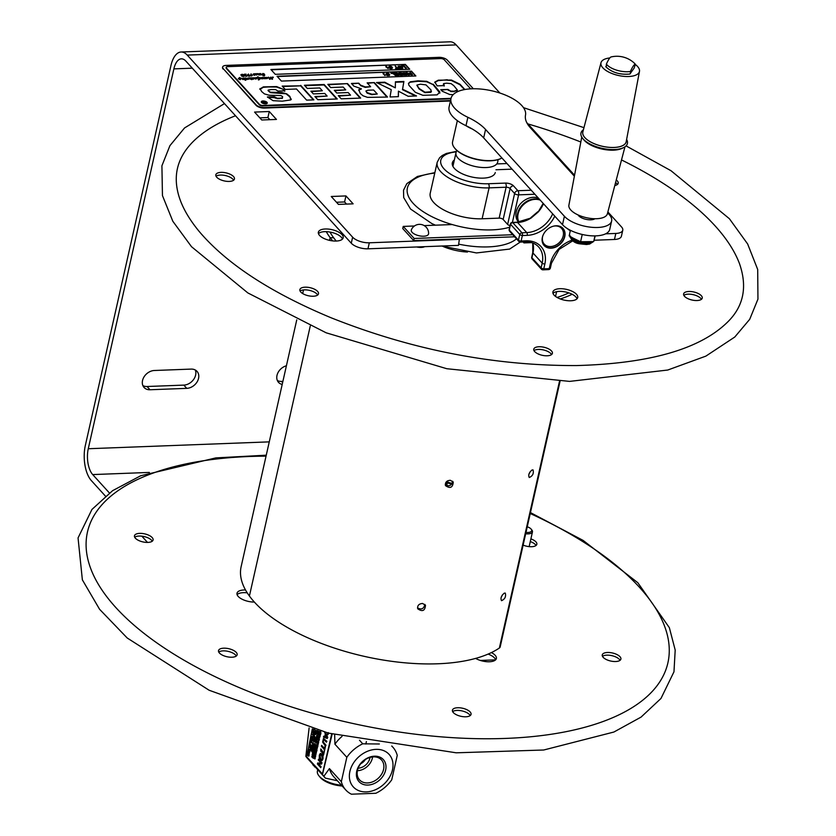 <?xml version="1.0" encoding="UTF-8"?>
<svg xmlns="http://www.w3.org/2000/svg" width="836" height="836" viewBox="0 0 836 836"><rect width="100%" height="100%" fill="white"/><g stroke="black" fill="none" stroke-linecap="round" stroke-linejoin="round"><path stroke-width="1.25" d="M192.29 68.176L173.878 68.876L88.271 448.733A19.082 9.018 -92.2 0 0 92.702 474.576L109.401 492.958M186.762 388.353L150.01 389.754A10.941 8.412 -42.2 0 1 144.074 387.476A10.941 8.412 -42.2 0 1 143.98 376.973A10.941 8.412 -42.2 0 1 154.346 370.494L191.099 369.094A10.941 8.412 -42.2 0 1 197.024 371.372A10.941 8.412 -42.2 0 1 197.129 381.864A10.941 8.412 -42.2 0 1 186.762 388.353L183.815 385.114A10.941 8.412 137.8 0 0 193.388 379.795A10.941 8.412 137.8 0 0 195.279 370.003M282.202 384.455A10.941 8.412 -42.2 0 1 278.534 382.376A10.941 8.412 -42.2 0 1 277.824 373.013A10.941 8.412 -42.2 0 1 286.414 365.76M277.343 380.505A10.941 8.412 137.8 0 0 281.523 381.404L282.892 381.352M142.883 385.605A10.941 8.412 137.8 0 0 147.063 386.504L183.815 385.114M181.109 51.999L450.04 41.8A25.937 12.258 87.8 0 1 456.163 44.893L187.243 55.092A25.937 12.258 87.8 0 0 181.109 51.999A25.937 12.258 87.8 0 0 170.931 65.626L85.335 445.483A25.937 12.258 -92.2 0 0 91.343 480.595L105.399 496.061M607.876 211.926L621.566 226.995A12.728 5.497 -167.3 0 1 622.768 230.213A12.728 5.497 -167.3 0 1 615.829 233.443L614.47 239.472A12.728 5.497 12.7 0 0 621.409 236.233L622.768 230.213M574.551 175.236L526.753 122.61M499.886 93.036L456.163 44.893M187.243 55.092L352.635 237.194L351.277 243.213A12.728 5.497 12.7 0 0 367.965 248.814L458.494 245.387L459.413 238.877M367.965 248.814L369.313 242.795A12.728 5.497 -167.3 0 1 352.635 237.194M369.313 242.795L459.852 239.357M605.609 233.829L615.829 233.443M254.572 112.076L269.276 111.522L276.465 119.433L261.762 119.987L254.572 112.076M331.244 196.491L345.947 195.927L353.126 203.838L338.434 204.402L331.244 196.491M346.532 204.089L344.589 201.957L345.947 195.927M344.589 201.957L336.49 202.26M269.861 119.684L267.917 117.542L259.818 117.855M267.917 117.542L269.276 111.522M173.878 68.876A19.082 9.018 87.8 0 1 181.37 58.844A19.082 9.018 87.8 0 1 185.885 61.122L351.277 243.213M147.502 542.428L141.827 536.169M524.151 241.928L523.932 242.9L531.55 242.618M571.887 241.081L573.256 241.029M594.051 240.245L614.47 239.472M523.932 242.9L523.096 241.97M495.581 659.865L480.366 660.45M491.39 652.582A12.728 5.497 -167.3 0 1 496.365 658.528A12.728 5.497 -167.3 0 1 496.27 658.862A12.728 5.497 -167.3 0 1 488.109 661.767A12.728 5.497 -167.3 0 1 475.642 658.402M254.353 602.056A12.728 5.497 -167.3 0 1 236.996 593.215A12.728 5.497 -167.3 0 1 237.1 592.881A12.728 5.497 -167.3 0 1 245.523 589.986M530.891 538.886A9.541 4.117 -167.3 0 1 536.837 544.288A9.541 4.117 -167.3 0 1 536.754 544.539A9.541 4.117 -167.3 0 1 523.127 545.103M614.899 661.537A9.541 4.117 -167.3 0 1 602.265 654.902A9.541 4.117 -167.3 0 1 612.485 652.989A9.541 4.117 -167.3 0 1 620.887 659.102A9.541 4.117 -167.3 0 1 614.899 661.537M455.819 714.446A9.541 4.117 -167.3 0 1 452.422 710.161A9.541 4.117 -167.3 0 1 462.632 708.249A9.541 4.117 -167.3 0 1 471.044 714.362A9.541 4.117 -167.3 0 1 465.328 716.797A9.541 4.117 -167.3 0 1 455.819 714.446M218.593 650.356A9.541 4.117 -167.3 0 1 229.033 648.757A9.541 4.117 -167.3 0 1 237.142 654.807A9.541 4.117 -167.3 0 1 226.922 656.72A9.541 4.117 -167.3 0 1 218.52 650.607A9.541 4.117 -167.3 0 1 218.593 650.356M140.458 533.358A9.541 4.117 -167.3 0 1 153.082 539.993A9.541 4.117 -167.3 0 1 142.872 541.906A9.541 4.117 -167.3 0 1 134.471 535.792A9.541 4.117 -167.3 0 1 140.458 533.358M495.675 659.782A12.728 5.497 12.7 0 0 488.088 654.086M247.237 592.849A12.728 5.497 12.7 0 0 237.09 594.647M536.001 545.511A9.541 4.117 12.7 0 0 530.285 541.561M620.051 660.325A9.541 4.117 12.7 0 0 611.879 655.664A9.541 4.117 12.7 0 0 602.495 656.365M470.208 715.585A9.541 4.117 12.7 0 0 462.036 710.924A9.541 4.117 12.7 0 0 452.652 711.624M236.306 656.02A9.541 4.117 12.7 0 0 228.134 651.369A9.541 4.117 12.7 0 0 218.75 652.07M152.256 541.205A9.541 4.117 12.7 0 0 139.852 536.043A9.541 4.117 12.7 0 0 134.701 537.255M342.478 239.065A12.728 5.497 12.7 0 0 331.37 232.335A12.728 5.497 12.7 0 0 318.443 233.652M577.028 298.786A12.728 5.497 12.7 0 0 565.909 292.057A12.728 5.497 12.7 0 0 552.993 293.363M233.61 180.21A9.541 4.117 12.7 0 0 225.427 175.56A9.541 4.117 12.7 0 0 216.054 176.26M317.659 295.024A9.541 4.117 12.7 0 0 309.487 290.374A9.541 4.117 12.7 0 0 300.103 291.074M551.561 354.589A9.541 4.117 12.7 0 0 543.39 349.929A9.541 4.117 12.7 0 0 534.005 350.629M701.404 299.33A9.541 4.117 12.7 0 0 698.248 296.508A9.541 4.117 12.7 0 0 683.848 295.369M617.355 184.516A9.541 4.117 12.7 0 0 615.578 182.572M527.944 123.927A290.667 125.463 -167.3 0 1 580.832 142.005M621.514 159.948A290.667 125.463 -167.3 0 1 739.348 263.267C747.677 286.821 743.653 306.519 727.289 322.362C699.847 349.135 649.645 363.535 576.673 365.562C493.668 365.875 411.678 349.897 330.711 317.617C270.206 292.339 226.316 263.559 199.02 231.258C187.086 216.712 179.865 202.918 177.357 189.887C173.669 171.38 179.312 154.89 194.307 140.438A290.667 125.463 -167.3 0 1 235.512 115.755M193.429 141.284A290.667 125.463 -167.3 0 1 194.307 140.438M343.073 238.155A12.728 5.497 -167.3 0 1 329.154 240.277A12.728 5.497 -167.3 0 1 318.349 232.22A12.728 5.497 -167.3 0 1 331.965 229.66A12.728 5.497 -167.3 0 1 343.178 237.811A12.728 5.497 -167.3 0 1 343.073 238.155M577.624 297.867A12.728 5.497 -167.3 0 1 563.704 299.999A12.728 5.497 -167.3 0 1 552.899 291.942A12.728 5.497 -167.3 0 1 566.515 289.381A12.728 5.497 -167.3 0 1 577.718 297.532A12.728 5.497 -167.3 0 1 577.624 297.867M219.22 179.082A9.541 4.117 -167.3 0 1 215.824 174.797A9.541 4.117 -167.3 0 1 226.034 172.874A9.541 4.117 -167.3 0 1 234.446 178.998A9.541 4.117 -167.3 0 1 228.73 181.433A9.541 4.117 -167.3 0 1 219.22 179.082M312.507 296.247A9.541 4.117 -167.3 0 1 299.873 289.611A9.541 4.117 -167.3 0 1 310.093 287.688A9.541 4.117 -167.3 0 1 318.495 293.812A9.541 4.117 -167.3 0 1 312.507 296.247M552.314 353.618A9.541 4.117 -167.3 0 1 541.885 355.216A9.541 4.117 -167.3 0 1 533.776 349.166A9.541 4.117 -167.3 0 1 543.996 347.253A9.541 4.117 -167.3 0 1 552.397 353.367A9.541 4.117 -167.3 0 1 552.314 353.618M698.844 293.833A9.541 4.117 -167.3 0 1 702.24 298.107A9.541 4.117 -167.3 0 1 692.03 300.03A9.541 4.117 -167.3 0 1 683.618 293.906A9.541 4.117 -167.3 0 1 689.334 291.471A9.541 4.117 -167.3 0 1 698.844 293.833M616.268 179.959A9.541 4.117 -167.3 0 1 618.191 183.293A9.541 4.117 -167.3 0 1 614.805 185.519M556.598 291.68L555.532 296.435M560.036 381.31L500.179 646.939A7.608 3.281 -167.3 0 1 499.374 648.015L559.483 381.3L499.374 648.015A139.967 60.411 -167.3 0 1 369.637 657.524A139.967 60.411 -167.3 0 1 249.41 596.016A139.967 60.411 -167.3 0 1 241.134 566.672L296.759 319.854M568.835 292.882A136.163 58.771 -167.3 0 1 557.069 297.449M336.229 241.05A136.163 58.771 -167.3 0 1 333.648 237.737L330.157 237.696A139.967 60.411 12.7 0 0 332.655 240.893M417.509 607.876C421.428 609.987 423.883 608.838 424.855 604.407M528.833 474.472L530.223 471.629M501.077 597.646L502.467 594.804M445.274 484.723C449.193 486.813 451.639 485.653 452.621 481.243M326.27 231.666A139.967 60.411 12.7 0 0 330.157 237.696L333.637 237.737A136.163 58.771 -167.3 0 1 329.969 232.053M560.245 298.943A139.967 60.411 12.7 0 0 572.148 294.272M422.535 603.456L425.503 605.233C424.991 610.823 422.41 612.015 417.739 608.796C417.227 605.598 418.826 603.822 422.535 603.456M532.01 469.999L533.044 469.916C533.922 473.479 532.668 476.008 529.272 477.513C528.091 475.13 529 472.622 532.01 469.999M504.254 593.163L505.289 593.09C506.167 596.643 504.913 599.182 501.516 600.687C500.336 598.304 501.245 595.796 504.254 593.163M450.29 480.282L453.258 482.069C452.757 487.649 450.176 488.841 445.515 485.643C444.982 482.435 446.57 480.648 450.29 480.282M498.089 159.624L497.744 161.86A21.381 9.227 -167.3 0 1 497.692 162.121A21.381 9.227 -167.3 0 1 497.524 162.686A21.381 9.227 -167.3 0 1 473.479 166.103A21.381 9.227 -167.3 0 1 455.986 152.727A21.381 9.227 -167.3 0 1 456.059 152.465A21.381 9.227 -167.3 0 1 456.163 152.162M495.278 172.54A22.018 9.499 -167.3 0 1 471.723 176.971A22.018 9.499 -167.3 0 1 452.328 162.863A22.018 9.499 -167.3 0 1 454.356 159.979M497.295 163.908L506.982 163.542M512.081 169.154L495.978 169.76M509.939 225.584A3.051 1.317 -167.3 0 1 507.64 224.424L503.157 219.481A3.051 1.317 12.7 0 0 499.155 218.133L482.121 218.781A36.899 15.926 -167.3 0 1 445.619 210.902A36.899 15.926 -167.3 0 1 430.237 193.179L437.207 162.278A36.899 15.926 12.7 0 0 452.579 179.991A36.899 15.926 12.7 0 0 489.081 187.87L506.114 187.222A3.051 1.317 -167.3 0 1 510.117 188.57L514.61 193.513A3.051 2.351 -42.2 0 1 517.902 190.723L513.419 185.78A6.103 2.633 12.7 0 0 505.404 183.094L488.37 183.742A33.848 14.609 -167.3 0 1 444.794 169.666A33.848 14.609 -167.3 0 1 456.237 151.87M414.447 225.992L403.234 226.41L402.743 228.552L413.705 240.611L514.642 236.787M452.234 224.55L424.207 225.615M403.234 226.41L414.186 238.469L512.781 234.728M414.186 238.469L413.705 240.611M424.657 246.672A8.851 3.825 -167.3 0 1 416.673 246.975M412.117 232.314A8.851 3.825 -167.3 0 1 411.364 229.775A8.987 8.987 0 0 1 428.596 233.652A8.851 3.825 -167.3 0 1 421.804 236.17A8.851 3.825 -167.3 0 1 412.117 232.314M341.496 785.255A20.618 8.893 -167.3 0 1 318.924 775.808L320 777.146A19.082 8.235 12.7 0 0 342.154 785.986M318.924 775.808A20.618 8.893 -167.3 0 1 317.408 771.105L317.732 769.695M312.831 764.804L315.778 767.542M307.387 758.294A38.937 29.918 -42.2 0 1 305.851 756.402L323.877 776.236A38.937 29.918 137.8 0 0 325.403 778.138L307.387 758.294M309.111 727.937L305.851 756.402M391.729 746.036A31.81 24.443 -42.2 0 1 392.836 747.154A31.81 24.443 -42.2 0 1 397.246 755.389L391.75 779.789A31.81 24.443 -42.2 0 1 375.824 793.27L351.402 794.2A31.81 24.443 -42.2 0 1 345.738 789.926A31.81 24.443 -42.2 0 1 341.328 781.702L346.825 757.301L334.922 744.197L334.672 734.666M342.018 736.412A31.81 24.443 137.8 0 0 334.922 744.197M323.877 776.236L329.426 768.597L341.328 781.702M329.426 768.597A31.81 24.443 137.8 0 0 333.836 776.822L345.738 789.926M337.389 780.73L325.403 778.138M346.825 757.301A31.81 24.443 -42.2 0 1 353.941 749.495A31.81 24.443 -42.2 0 1 362.751 743.81L379.366 743.998M382.846 785.108A24.181 18.57 137.8 0 0 389.628 755.012A24.181 18.57 137.8 0 0 359.522 756.162A24.181 18.57 137.8 0 0 352.74 786.248A24.181 18.57 137.8 0 0 382.846 785.108M356.732 771.179A16.417 12.613 137.8 0 0 375.594 782.862A16.417 12.613 137.8 0 0 381.226 757.844A16.417 12.613 137.8 0 0 356.732 771.179M383.578 769.413A14.818 11.39 -42.2 0 1 372.762 781.785A14.818 11.39 -42.2 0 1 359.166 779.413A14.818 11.39 -42.2 0 1 357.474 770.405A14.818 11.39 -42.2 0 1 367.61 758.325A14.818 11.39 -42.2 0 1 381.08 759.516A14.818 11.39 -42.2 0 1 383.578 769.413M357.411 770.698A13.773 10.586 137.8 0 0 372.365 758.116A13.773 10.586 137.8 0 0 372.574 756.925M358.163 768.2A10.941 8.412 137.8 0 0 369.867 758.21A10.941 8.412 137.8 0 0 370.014 757.437M365.301 759.61A8.903 6.845 -42.2 0 1 360.776 763.717M359.501 740.226L362.751 743.81M319.143 735.544L319.185 736.485L319.54 735.993M318.903 735.596L319.174 736.495L319.133 735.586M319.665 736.129L319.707 736.924L319.979 736.213M319.801 736.286L319.477 736.934L319.801 736.286M318.756 735.565L319.686 737.258L320 736.119L318.903 734.917L318.756 735.565M318.924 740.874L319.248 739.473L318.15 738.261L317.837 739.661L318.213 738.7L318.62 739.149L318.924 740.874L319.248 739.473M318.119 741.427L317.262 742.608L318.046 741.741L318.213 743.653L318.119 741.427M316.896 744.531L317.743 745.461L317.701 743.277L316.896 744.531M317.252 745.263L317.962 745.451L317.105 744.521L317.44 743.079L318.286 744.009L317.481 745.252M317.325 744.949L317.032 743.779L317.628 743.591L317.92 744.761L317.325 744.949M317.513 746.297L316.269 746.59L317.366 747.792L316.562 746.558L317.732 746.193L316.635 744.98L317.513 746.297L316.572 746.266M317.053 748.356L315.809 748.638L316.907 749.85L316.102 748.617L317.262 748.241L316.175 747.039L317.053 748.356M316.489 751.7L316.802 750.3L315.705 749.098L315.391 750.498L315.768 749.537L316.071 751.156L316.311 750.122L316.489 751.7M315.893 751.303L315.036 752.473L315.82 751.606L315.987 753.518L315.893 751.303M315.914 753.508L315.747 754.26L314.712 753.497L315.642 755.451L315.977 753.508M314.67 757.761L314.775 758.597L315.078 757.949M314.493 757.562L314.723 758.628L314.493 757.562M314.294 757.771L313.615 758.388L314.273 758.116L314.785 758.942L315.099 757.855L314.002 756.653L314.294 757.771M317.868 731.187L317.92 732.127L318.276 731.636M317.69 730.998L317.899 732.137L317.69 730.998M317.492 731.207L318.422 732.9L318.725 731.761L317.638 730.559L317.492 731.207M318.213 732.576L318.213 731.573L318.213 732.576M318.004 734.98L318.317 733.58L317.22 732.378L316.907 733.778L317.283 732.817L317.596 734.436L317.826 733.402L318.004 734.98M317.032 735.492L316.384 736.526L317.356 737.864L316.541 736.474L316.729 735.638L317.649 736.537L317.032 735.492M316.436 737.247L315.966 738.376L316.928 738.198L316.907 739.557L316.99 737.875L316.207 738.501L316.656 737.258L316.133 737.801M316.562 741.407L316.875 740.006L315.778 738.794L315.465 740.205L315.841 739.243L316.248 739.682L316.562 741.407M315.276 741.041L316.102 742.953L316.478 741.731L315.276 741.041M315.611 742.587L315.444 740.968L316.29 741.887L315.611 742.587M314.932 744.207L314.984 745.137L315.339 744.657M315.088 744.792L314.754 744.009L315.088 744.792M314.555 744.218L315.485 745.921L315.799 744.782L314.702 743.58L314.555 744.218M315.276 745.597L315.287 744.594L315.276 745.597M315.067 748.001L315.391 746.6L314.294 745.388L313.981 746.788L314.357 745.837L314.764 746.276L315.067 748.001M314.921 747.959L314.754 748.711L313.719 747.938L314.639 749.902L315.026 747.948M313.134 750.529L314.022 752.63L313.27 750.885L314.294 751.439L313.552 749.693L314.639 749.934L313.406 749.307L314.148 751.073L313.134 750.529M313.646 754.302L313.97 752.902L312.873 751.7L312.56 753.1L312.936 752.139L313.103 753.612L313.772 753.058L313.646 754.302M313.26 756.026L313.573 754.626L312.486 753.424L312.162 754.824L312.549 753.863L313.26 756.026M312.977 756.465L311.734 756.758L312.831 757.959L312.027 756.726L313.186 756.361L312.089 755.148L312.977 756.465L312.027 756.413M315.465 730.173L316.321 732.472L315.621 730.549L316.74 730.612L315.465 730.173M315.956 734.092L316.269 732.691L315.172 731.479L314.858 732.879L315.235 731.918L316.175 734.081L316.269 732.691M315.12 737.791L314.273 735.461L313.855 737.342L315.141 737.707M314.42 737.216L314.576 736.526L315.015 737.436L314.42 737.216M314.691 738.867L313.448 739.149L314.608 740.079L313.74 739.128L314.9 738.752L313.803 737.551L314.691 738.867M313.228 740.121L314.054 742.034L314.44 740.811L313.228 740.121M313.563 741.668L313.406 740.048L314.242 740.968L313.563 741.668M312.789 742.692L312.476 743.434L313.573 744.646L312.789 742.692M313.281 745.127L312.037 745.409L313.197 746.339L312.33 745.388L313.49 745.012L312.403 743.81L313.281 745.127M312.371 750.007L312.685 748.596L311.588 747.394L311.274 748.795L311.65 747.833L312.591 749.996L312.685 748.596M312.215 749.955L312.047 750.707L311.013 749.944L311.943 751.898L312.33 749.955M313.448 729.149L314.733 729.504M314.242 730.852L312.998 731.134L314.096 732.346L313.291 731.113L314.367 731.166L313.364 729.535L314.242 730.852M313.918 732.42L313.751 733.172L312.716 732.409L313.625 734.353L312.309 734.196L313.239 736.161L312.957 734.729L313.573 734.677L314.137 732.42L313.573 734.677M311.514 737.739L312.403 739.839L311.661 738.094L312.748 738.345L311.933 736.903L313.019 737.143L311.797 736.506L312.528 738.282L311.514 737.739M311.389 738.94L311.076 739.682L312.173 740.884L311.389 738.94M312.089 741.26L310.992 740.048L310.699 741.344L311.055 740.487L312.089 741.26M309.675 751.742L308.787 751.386L309.456 752.734L309.675 751.742M308.787 751.386L309.456 751.752L309.226 752.745L308.568 751.397L309.163 751.209M308.421 752.139L309.268 753.069L309.236 750.895L308.421 752.139M308.787 752.87L309.498 753.058L308.651 752.128L308.881 750.697M307.794 754.26L308.62 756.172L309.006 754.95L307.794 754.26M308.129 755.807L307.961 754.187L308.808 755.107L308.129 755.807M320.303 731.009L320.731 732.858L320.742 731.124M320.731 731.479L320.543 732.305L320.596 731.333M320.167 734.76L319.185 733.684L318.986 734.551L320.084 735.753L320.387 734.76L320.115 735.628M319.08 735.116L320.219 736.119L319.655 737.258L318.986 735.555M318.924 739.494L318.516 740.32M318.265 743.423L318.495 742.295M317.858 746.6L316.813 745.179M316.353 747.238L317.168 748.669M316.489 750.32L316.071 751.156M315.674 751.439L315.444 752.64L315.632 751.104L316.468 752.024L316.112 753.288M316.112 753.644L315.642 755.451M314.263 756.193L315.109 757.123L315.067 754.95L314.263 756.193M314.629 756.925L315.642 756.559L315.297 754.939L315.663 755.671M314.273 758.2L313.615 758.388M314.179 756.852L315.329 757.844L315.005 758.931L314.399 758.106M317.858 730.549L318.955 731.761L318.391 732.9L317.743 731.051M318.004 733.6L317.596 734.436M316.896 737.101L316.875 735.325L317.701 736.338M316.018 739.432L315.59 740.341M315.569 740.727L316.708 741.72L316.321 742.943L315.433 741.041M314.879 743.779L315.883 745.367L315.705 745.911L314.921 745.461L314.806 744.071M314.535 746.025L314.106 746.935M315.109 748.095L314.639 749.902M314.326 751.073L313.615 749.725M313.605 751.062L314.252 752.63L313.301 750.895M313.887 749.871L314.326 751.324M313.113 752.327L312.685 753.236M312.727 754.062L312.298 754.971M312.267 755.347L313.092 756.758M315.893 730.654L316.541 732.461L315.653 730.559M315.674 730.246L316.687 730.852M315.412 732.117L315.214 733.015L315.287 731.981M315.956 732.712L315.768 733.538L315.82 732.566M313.981 737.749L314.806 739.181M313.521 739.808L314.66 740.8L314.284 742.023L313.385 740.121M312.58 743.998L313.395 745.44M311.828 748.032L311.4 748.941M312.215 750.707L312.434 749.996M313.542 729.734L314.367 731.145M311.985 738.272L312.633 739.829L311.682 738.104M312.267 737.08L312.706 738.533M312.455 740.017L312.173 740.884M311.17 740.247L312.068 741.354M309.937 744.719L310.867 746.412L311.18 745.284L310.083 744.071L309.937 744.719M310.26 744.27L311.41 745.273L311.096 746.402L310.093 744.709M310.051 745.451L310.198 744.573M310.041 747.948L310.574 747.248L310.459 748.502L310.773 747.091L309.675 745.89L309.362 747.29L309.738 746.329L309.916 747.812L310.459 747.112M309.153 749.181L310.449 749.537L308.954 749.108L309.801 751.407L309.142 749.495M309.372 749.589L309.801 751.407M310.093 751.094L309.101 749.484L310.146 749.861M308.975 750.686L309.822 751.616L309.006 752.87M308.087 753.947L309.226 754.939L308.62 756.172M325.789 734.99L325.392 736.735L326.897 737.3M325.173 736.746L325.643 734.677L326.949 737.415L325.392 736.735M324.598 732.137L325.319 734.018L324.744 736.579L323.689 736.182L323.469 737.122L327.273 738.481L327.513 737.373L325.11 732.273M325.371 732.336L327.743 737.373L327.294 738.397M323.438 738.575L322.633 742.159L325.538 746.161L325.737 745.263L323.093 741.992L323.104 740.445L323.657 739.494L326.437 742.19L326.636 741.292L323.438 738.575M323.877 739.484L323.104 740.445M324.19 752.149L325.403 746.747L325.016 746.329L324.504 748.575L321.609 745.388L321.411 746.276L324.305 749.474L324.19 752.149L325.403 746.747M320.752 751.073L323.365 753.947L323.511 755.169L324.096 752.567L323.563 753.058L320.951 750.174L320.805 748.952L320.752 751.073M323.94 752.4L323.511 755.169M321.86 760.645L322.79 756.287L321.703 754.093L320.261 753.497L319.321 755.169L319.279 757.834L320.366 760.028L321.745 760.645M320.481 753.487L321.923 754.082L323.01 756.287L322.968 758.931L322.038 760.614M320.575 759.098L319.697 755.598L321.494 755.023L322.362 758.534L321.693 759.642L320.575 759.098M320.679 754.647L321.494 755.023M331.725 733.945L322.424 773.979L306.634 756.737L312.371 728.846M322.644 773.854L332.153 734.05M320.982 749.15L323.616 752.849M321.787 745.587L324.556 748.377M323.333 740.435L323.313 741.981L325.967 745.252L325.58 745.952M323.657 738.575L326.855 741.292L326.437 742.19M323.887 736.255L324.765 736.495M328.799 732.984L327.931 734.614M318.526 763.937L321.118 766.779L320.752 767.417M317.858 763.017L321.128 763.132M318.673 759.401L322.006 762.808L321.505 764.062M308.839 756.162L308.014 754.239M308.296 752.996L309.153 753.675M309.916 746.527L309.581 747.279L309.79 746.381M309.853 746.088L310.992 747.091L310.553 748.345L310.752 747.185M310.71 743.016L310.877 741.574L311.964 742.776L310.94 742.013L310.71 743.016M311.232 740.686L310.929 741.344L311.107 740.539M311.389 739.296L312.236 739.975M311.713 737.843L312.424 738.094M312.685 738.24L311.995 736.934M312.016 736.506L312.977 737.331M313.793 734.677L313.186 734.719L313.458 736.15L313.019 734.719M313.009 732.106L313.793 732.973M313.531 731.124L314.148 732.137M313.301 730.81L314.231 730.831M312.486 749.996L312.152 750.947M311.264 749.84L312.089 750.509M311.818 747.384L312.904 748.596M312.361 748.617L312.047 749.307L312.236 748.481M312.173 746.496L311.995 747.29L312.047 746.36M312.11 746.057L313.009 747.165M312.57 745.398L313.176 746.412M312.33 745.085L313.26 745.106M312.789 743.047L313.646 743.737M313.981 739.139L314.587 740.153M313.74 738.825L314.67 738.846M314.691 736.328L315.35 737.78M315.026 733.851L314.848 734.645L314.9 733.705M314.963 733.402L315.862 734.51M315.402 731.479L316.499 732.681M312.267 756.737L312.873 757.75M312.706 753.414L313.803 754.615L313.354 755.88L313.552 754.72M313.26 754.647L313.072 755.472L313.124 754.511M313.092 751.689L314.19 752.891L313.74 754.156L313.949 752.996M313.646 752.922L313.458 753.748L313.521 752.776M313.333 750.634L314.043 750.895M313.636 749.296L314.514 749.746M314.012 747.635L314.796 748.502M314.472 745.587L315.611 746.59L315.162 747.844L315.371 746.694M315.067 746.621L314.879 747.447L314.942 746.475M315.956 738.993L317.095 739.996L316.656 741.25L316.854 740.1M316.551 740.027L316.363 740.853L316.426 739.881M316.959 739.337L317.157 738.188L316.196 738.376L316.656 737.258M316.363 737.791L316.426 738.491L317.21 737.864L316.99 739.39M316.948 735.628L317.398 737.655M317.461 733.015L317.137 733.768L317.335 732.869M317.398 732.566L318.547 733.569L318.098 734.834L318.297 733.674M314.493 756.183L315.297 754.939M314.503 755.295L314.817 754.741M315.005 753.184L315.799 754.051M315.329 751.668L315.632 751.104M316.186 753.142L316.05 751.595M315.945 749.735L315.611 750.488L315.82 749.589M315.883 749.296L317.032 750.289L316.583 751.554L316.781 750.394M316.342 748.628L316.948 749.641M316.102 748.314L317.032 748.335M316.802 746.569L317.419 747.583M317.137 743.632L317.44 743.079M317.931 743.267L318.286 744.009M317.889 741.574L317.659 742.786L317.858 741.239L318.694 742.159L318.307 743.497M317.555 741.804L317.858 741.239M318.558 742.295L318.276 741.731M318.391 738.899L318.182 739.797L318.255 738.763M318.328 738.46L319.467 739.463M318.735 737.373L318.558 738.167L318.6 737.227M318.673 736.934L319.571 738.031M319.456 734.081L320.146 734.844M320.7 732.994L320 733.088L319.613 731.772L319.854 733.13L319.216 733.527L319.927 733.444L320.313 734.74L320.073 733.402L320.93 732.984L320.533 734.729L320.094 733.444M320.063 733.078L319.833 731.761L320.219 733.057M320.178 730.977L319.989 731.793L320.021 730.936M321.714 755.012L319.697 755.598M319.916 755.587L320.794 759.088L321.912 759.631M328.203 732.576L327.304 734.186L327.837 734.76L328.579 732.994M321.149 763.153L317.638 763.007L317.419 764.01L320.7 767.626L320.888 766.79L318.286 763.926L321.494 764.083L321.787 762.819L318.495 759.203L318.307 760.028L321.149 763.153M310.146 745.649L310.146 744.51L310.146 745.649M310.668 746.088L310.668 745.085L310.668 746.088M310.02 745.315L310.093 744.751M318.391 731.772L318.432 732.566L318.704 731.855M314.691 756.611L314.409 755.451L315.297 755.807L315.067 756.799L315.517 755.796L314.409 755.451M314.629 755.441L314.921 756.611M319.812 730.883L319.77 731.803L319.969 730.915M318.15 744.134L317.262 743.768L317.92 745.127L318.15 744.134M315.621 741.156L315.83 742.577L316.468 742.107M315.465 744.792L315.506 745.587L315.778 744.876M315.193 737.415L314.796 736.547M313.584 740.236L313.793 741.657L314.42 740.905M310.846 745.284L310.887 746.078L311.159 745.378M308.139 754.375L308.348 755.796L308.986 755.044M308.296 752.63L307.993 753.382L309.09 754.584L308.296 752.63M313.03 747.07L311.933 745.858L311.64 747.165L311.995 746.308L313.03 747.07M315.883 734.416L314.785 733.214L314.618 734.656L314.848 733.653L315.883 734.416M319.592 737.937L318.495 736.735L318.328 738.178L318.558 737.174L319.592 737.937M581.762 137.073L568.898 205.165A19.719 8.517 12.7 0 0 577.268 214.559A19.719 8.517 12.7 0 0 596.653 218.719A19.719 8.517 12.7 0 0 607.375 213.828L624.962 146.802M583.423 129.726A23.795 10.272 12.7 0 0 582.723 138.462L583.8 139.8A22.269 9.614 12.7 0 0 613.467 150.166A22.269 9.614 12.7 0 0 621.953 148.4L623.489 147.659A23.795 10.272 12.7 0 0 626.613 139.466M582.723 138.462A23.795 10.272 12.7 0 0 614.429 149.539A23.795 10.272 12.7 0 0 623.489 147.659M583.016 131.283A22.269 9.614 12.7 0 0 591.334 142.36A22.269 9.614 12.7 0 0 614.073 147.47A22.269 9.614 12.7 0 0 626.321 141.044M609.81 57.956A19.719 8.517 12.7 0 0 601 62.7L582.849 131.9A22.217 9.593 12.7 0 0 591.94 142.642A22.217 9.593 12.7 0 0 614.052 147.449A22.217 9.593 12.7 0 0 626.195 141.671L639.477 71.373A19.719 8.517 12.7 0 0 635.464 64.602M601 62.7A19.719 8.517 12.7 0 0 609.078 72.241A19.719 8.517 12.7 0 0 628.703 76.504A19.719 8.517 12.7 0 0 639.477 71.373M594.929 218.739A9.29 4.013 -167.3 0 1 584.374 218.917A9.29 4.013 -167.3 0 1 578.042 214.925M630.313 73.61L630.428 71.457A22.039 3.417 -73 0 1 635.381 64.32L634.169 62.993A15.863 6.845 -167.3 0 1 635.381 64.32L634.158 68.071L629.884 74.049C619.863 74.937 611.827 72.481 605.755 66.671M630.428 71.457A15.863 6.845 -167.3 0 1 606.382 64.111L606.278 66.253M634.169 62.993A25.446 25.446 0 0 0 611.043 56.963A22.039 3.417 107 0 0 606.382 64.111M570.403 230.297L569.149 235.846L572.535 237.821M582.232 234.467L580.602 241.75L572.639 237.894M594.96 235.898L593.685 241.583L595.222 235.898M593.685 241.583L580.602 241.75M501.924 157.973A27.107 11.694 -167.3 0 1 501.004 158.453A27.107 11.694 -167.3 0 1 490.68 160.606A27.107 11.694 -167.3 0 1 454.575 147.993A27.107 11.694 -167.3 0 1 452.579 141.806L457.344 120.645M454.753 148.212A26.595 11.474 12.7 0 0 454.93 148.432A26.595 11.474 12.7 0 0 490.366 160.805A26.595 11.474 12.7 0 0 500.492 158.704A26.595 11.474 12.7 0 0 500.743 158.579M607.636 212.835L609.214 214.57A25.446 10.983 -167.3 0 1 611.628 221.007A25.446 10.983 -167.3 0 1 591.24 227.256A25.446 10.983 -167.3 0 1 564.394 216.263L485.57 129.476A50.902 21.966 12.7 0 0 467.878 117.301A38.174 16.48 -167.3 0 1 450.991 98.502A38.174 16.48 -167.3 0 1 491.662 90.769A38.174 16.48 -167.3 0 1 525.51 115.117A50.902 21.966 12.7 0 0 530.39 127.783L574.374 176.208M450.991 98.502L449.099 106.893A38.174 16.48 12.7 0 0 465.986 125.693A50.902 21.966 -167.3 0 1 483.668 137.877L562.503 224.665A25.446 10.983 12.7 0 0 589.349 235.647A25.446 10.983 12.7 0 0 609.737 229.409L611.628 221.007M465.861 125.64A27.107 11.694 12.7 0 0 472.34 129.047M467.491 252.044A33.461 14.442 -167.3 0 1 443.331 246.599M538.374 198.101A15.905 12.216 137.8 0 0 519.344 205.207A15.905 12.216 137.8 0 0 518.466 221.989L518.581 222.115M518.79 222.083A15.905 12.216 -42.2 0 1 520.765 206.774A15.905 12.216 -42.2 0 1 539.795 199.668M402.168 74.864L400.757 73.307L399.211 73.537L399.284 74.331M397.685 68.124L399.441 68.353L395.846 68.489L397.09 68.144L395.156 66.023L397.685 68.124M401.343 68.364L402.116 68.071L401.813 67.329L399.566 66.399L399.096 67.434M399.639 66.086L399.169 67.12L400.193 67.831L402.179 67.758L399.639 66.086L399.169 67.12M402.503 66.995L402.743 68.259L402.44 67.308L402.743 68.259L399.859 68.364L398.479 67.455L398.239 66.19L401.134 66.086L402.503 66.995L402.816 67.946L399.932 68.05L398.239 66.19M407.038 72.471L408.919 74.55L409.17 73.077L411.615 74.446L410.288 72.356L412.472 74.759L409.326 73.495L409.462 74.874L408.626 74.906L407.038 72.471M406.484 74.812L403.934 73.14L403.474 74.164M403.537 73.85L406.557 74.498L404.007 72.826L403.537 73.85L404.007 72.826M406.808 74.038L407.122 74.989L404.227 75.104L402.847 74.195L402.618 72.931L405.502 72.816L406.881 73.725L407.195 74.676L404.3 74.791L402.618 72.931M387.183 74.791L385.908 73.986L386.901 73.234L388.029 73.902L388.113 73.192L389.388 74.08L388.51 74.111L388.782 74.728L389.785 74.916L388.876 74.947L389.189 75.648L387.674 75L387.59 75.71L386.305 74.822L387.183 74.791M387.287 74.153L388.406 74.749L387.287 74.153M387.705 75.083L388.291 74.968M388.197 74.749L387.423 74.456M383.776 73.359L383.066 73.38L383.776 73.359M390.443 68.082L391.081 67.967M390.924 67.747L390.161 67.455M390.015 67.141L391.133 67.737L390.015 67.141M389.921 67.779L388.635 66.974L389.545 66.943L389.242 66.243L390.757 66.89L390.84 66.19L392.115 67.068L391.238 67.099L391.52 67.726L392.512 67.915L391.53 68.656L390.402 67.988L390.318 68.698L389.033 67.82L389.921 67.779M384.706 75.198L385.427 75.167L384.633 75.512L384.288 74.728M393.537 72.983L395.721 75.397L393.192 73.296L390.935 73.087L393.537 72.983M395.647 75.71L393.129 73.61L391.196 73.39M410.894 74.038L410.006 72.669M408.814 74.435L408.814 73.098M409.462 74.874L408.564 75.219L406.442 72.492M412.472 74.759L411.594 75.104L409.358 73.871M400.141 72.732L401.175 72.701L403.36 75.104L400.559 75.021L398.73 74.038L398.73 72.993L400.141 72.732M399.775 73.066L400.852 73.025M403.36 75.104L400.486 75.334L398.657 74.352L398.73 72.993M398.657 74.352L398.657 73.307L398.657 74.352M398.323 75L395.668 74.425L397.466 74.059L396.651 73.16L394.184 72.962L396.985 72.857L399.18 75.271L396.118 75.083L398.323 75M397.978 75.021L397.727 74.341M399.18 75.271L396.306 75.689M397.121 74.07L394.373 73.558M397.654 74.655L395.668 74.425M387.82 73.913L387.716 73.202M387.329 74.237L387.977 74.122M386.974 74.791L386.086 74.289M387.768 75.7L386.483 75.125M388.98 75.658L388.489 74.968M389.785 74.916L389.012 75.261M384.194 73.819L383.41 74.153L383.066 73.38M264.907 102.4L265.994 103.194L264.793 103.236L262.305 101.835L264.866 102.577M262.044 102.504A2.55 1.097 12.7 0 0 264.73 103.601A2.55 1.097 12.7 0 0 266.768 102.974A2.55 1.097 12.7 0 0 264.531 101.344A2.55 1.097 12.7 0 0 261.804 101.856A2.55 1.097 12.7 0 0 262.044 102.504M264.51 101.971L265.743 103.204M263.33 102.326L264.239 102.64M263.434 103.1L263.831 102.682L263.079 102.431M265.493 103.047L263.852 102.859L265.451 103.215M261.793 101.971A2.55 1.097 12.7 0 0 261.752 102.076A2.55 1.097 12.7 0 0 261.992 102.723A2.55 1.097 12.7 0 0 263.215 103.476M264.793 103.831A2.55 1.097 12.7 0 0 266.715 103.204A2.55 1.097 12.7 0 0 266.726 103.089M239.598 77.832L239.462 78.406L240.047 77.748M239.462 78.406L239.995 77.978M253.517 78.385L253.433 79.075L252.597 78.835L253.517 78.385L251.97 78.333L252.514 79.065L251.751 79.671L250.831 78.124L250.643 79.096L249.264 78.135L248.48 79.263L247.832 78.229L247.414 79.524M247.466 79.305L246.317 79.347L245.711 78.323L245.575 79.284L244.321 78.396L244.185 79.357L242.649 79.483L241.635 78.427L239.545 79.598L238.981 78.49L238.354 78.678L239.535 77.497L240.256 77.748L239.671 78.845L241.792 78.396L242.827 79.41L243.464 78.103L245.909 78.009L246.599 79.065L247.926 78.156L256.809 78.176L258.073 77.016L258.972 78.229L262.786 77.591L263.821 78.605L264.207 78.082M238.302 78.897L239.483 77.717L240.256 77.748L239.671 78.845M239.723 78.615L241.792 78.396M241.844 78.166L243.203 78.897M243.088 78.385L245.868 78.229M245.909 78.009L246.651 78.845L247.978 77.936L249.4 78.103M249.441 77.873L255.92 77.852M255.973 77.633L257.927 77.602L257.488 76.881L258.125 76.797L259.024 78.009L259.829 77.487L260.55 78.041M260.602 77.821L262.838 77.372L263.706 78.563M240.099 78.563L240.036 79.462M240.423 79.556L240.59 78.772M240.047 78.783L240.016 79.524L240.047 78.783M240.392 79.671L240.538 79.002L240.392 79.671M249.264 78.135L249.044 79.169M253.412 79.169L252.963 78.615M264.082 77.591L267.719 77.769L268.565 77.152L270.227 79.096L270.864 77.069L272.285 79.012L272.526 77.006L273.299 77.236L272.421 77.215L271.993 79.274L270.55 77.497L270.592 78.887L269.704 79.336L268.346 77.455L267.206 78.563L265.984 78.605L265.325 77.57L265.179 78.563L263.643 78.688L262.619 77.633L261.825 78.751L261.125 77.685L260.341 78.814L259.693 77.779L258.763 79.765L258.125 77.957L255.241 79.012L254.426 77.988L253.35 79.305M254.05 78.25L253.402 79.075L254.05 78.25M259.035 78.344L258.711 79.984M259.421 79.587L258.763 79.765M261.125 77.685L260.905 78.72M264.949 77.842L265.127 78.783M270.3 77.518L270.937 77.32L272.233 79.232L272.139 78.239M267.719 77.769L269.694 77.947L270.195 79.159M240.214 77.967L239.524 78.542L240.214 77.967M238.877 78.574L239.483 77.717M243.966 78.636L244.143 79.587M245.314 78.574L245.533 79.514M250.779 78.344L250.591 79.326M252.347 79.054L251.918 78.563L252.535 78.25M258.23 79.733L258.355 78.699M262.577 77.863L262.452 78.877M271.104 78.574L270.519 78.229M272.421 77.215L272.484 79.242M272.034 78.323L272.473 77.236L273.247 77.455M266.705 77.738L266.59 78.49M267.008 78.657L267.133 77.915L267.008 78.657M258.512 79.012L258.408 79.692M255.795 78.156L255.691 78.908L255.795 78.156M256.109 79.075L256.224 78.323L256.109 79.075M263.758 78.344L263.915 77.403L267.771 77.539M254.656 75.23L255.262 74.299L254.656 75.125L253.851 74.885L254.614 74.341L253.026 74.216L253.945 73.808L257.948 73.652L258.982 74.665L259.024 73.693L260.539 73.558L261.678 74.78L260.414 73.882L260.289 74.843L258.752 74.979L257.728 73.923L256.683 75.052L255.868 73.996L254.604 75.355M253.945 73.808L255.053 74.362L257.896 73.882L258.93 74.895L259.317 74.362M252.974 74.446L253.893 74.028M259.181 73.871L261.229 74.101L261.626 75M253.799 75.115L254.562 74.561M255.973 74.885L256.756 74.592M260.059 74.132L260.236 75.073M248.428 75.324L250.236 75.846M248.522 74.331L248.564 76.045L249.232 76.337L249.264 75.564M247.623 75.794L248.407 74.017L248.616 75.825L249.285 76.107L248.909 75.104M248.961 74.885L250.277 75.742M250.079 75.564L249.327 76.222L247.383 74.78M247.665 75.574L248.407 74.017M262.128 74.414L262.953 73.683L264.28 74.31M264.322 73.955L262.608 73.976L264.782 74.989L264.155 75.658L262.964 75.428L264.448 75.219L262.18 74.185L263.006 73.463L264.333 74.091M263.016 73.578L262.556 74.195L262.964 73.808L262.556 74.195L264.73 75.219L264.103 75.888M264.73 75.219L264.155 75.658M262.18 74.185L262.974 73.589M264.124 75.762L262.912 75.648M244.676 76.086L245.878 74.456L243.987 74.697L244.457 74.164L246.003 74.362L245.7 75.156M246.129 75.825L247.069 76.003M246.338 76.379L245.533 75.324L245.502 76.066L246.965 75.836M243.934 74.927L244.405 74.394M246.202 76.337L247.017 75.606L246.202 76.337L244.614 75.543M244.729 75.867L245.878 74.456M245.585 75.104L246.003 74.362M243.987 74.697L245.983 74.111L245.753 74.937M245.188 80.214L245.857 80.204M242.858 75.7L242.44 76.243L243.266 76.536L243.976 76.086L243.161 76.672M241.792 75.188L242.576 75.533L241.991 74.592L241.792 75.188L242.973 75.344L242.44 76.243M240.977 75.198L241.949 74.477L243.401 74.874M241.719 76.254L242.283 75.459L240.904 74.665M242.492 76.024L243.976 76.086M243.213 76.452L244.028 75.857L243.213 76.452L241.771 76.024L242.283 75.459L241.771 76.024M242.043 74.373L241.844 74.968L242.043 74.373L243.412 74.801M241.029 74.968L242.001 74.258L243.443 74.655M411.49 71.164L415.868 75.982L281.408 81.082L277.029 76.264L411.49 71.164L277.301 76.557M313.375 99.871L300.626 85.836L282.578 86.516M300.72 85.387L313.866 99.86L306.624 100.132L296.508 88.992L285.212 89.421L282.192 86.087L300.626 85.836M398.302 96.652L398.427 91.155L398.396 96.652L390.036 96.966L391.248 89.661L376.482 82.513L384.759 82.2L395.334 87.853L384.664 82.649L377.339 82.921M415.565 96.004L402.482 89.682L403.798 81.918L395.418 82.242M395.334 87.853L395.428 81.792L403.892 81.468L402.586 89.233L416.527 95.962L408.135 96.276L398.427 91.155M439.882 93.162L433.079 84.614L426.632 81.761L417.895 81.28L410.152 82.242L408.438 83.631M416.882 85.335L419.097 88.982L424.918 92.66L430.77 92.326L431.428 91.5M433.184 84.164L439.861 91.981L437.134 94.865L422.891 95.314L415.356 92.326L408.94 85.335L408.47 83.401L410.257 81.792L418 80.831L426.736 81.311L433.079 84.614M430.77 92.326L431.062 90.006L425.994 84.896L420.424 84.185L416.892 85.094L419.202 88.532L425.012 92.211L431.407 91.741M327.137 96.067L324.776 93.454L313.333 93.893L310.898 91.218L322.341 90.779L319.77 87.947L307.293 88.428L304.409 85.251L324.128 84.499L337.263 98.972L317.784 99.703L314.9 96.527L327.137 96.067L315.287 96.966M336.772 98.993L324.023 84.948L304.795 85.68M322.341 90.779L311.285 91.647M450.52 100.56L264.427 107.614A6.364 2.748 -167.3 0 1 256.088 104.813L223.233 68.636A6.364 2.748 -167.3 0 1 222.627 67.026A6.364 2.748 -167.3 0 1 226.096 65.417L438.994 57.339A6.364 2.748 -167.3 0 1 447.333 60.14L473.333 88.762M256.088 104.813L255.994 105.263A6.364 2.748 12.7 0 0 264.333 108.063L264.427 107.614M450.426 101.01L264.333 108.063M226.201 67.601A2.801 1.212 12.7 0 0 226.107 67.81A2.801 1.212 12.7 0 0 226.368 68.521L259.233 104.699A2.801 1.212 12.7 0 0 262.901 105.932L450.917 98.794M255.994 105.263L223.233 68.636M222.595 67.256A6.364 2.748 12.7 0 0 222.533 67.476A6.364 2.748 12.7 0 0 223.128 69.085M470.678 88.856L444.303 59.816A2.801 1.212 12.7 0 0 440.635 58.583L227.726 66.65A2.801 1.212 12.7 0 0 226.201 67.361A2.801 1.212 12.7 0 0 226.472 68.071L259.327 104.249A2.801 1.212 12.7 0 0 262.995 105.482L451.022 98.355M261.595 102.514A3.051 1.317 -167.3 0 1 261.302 101.741A3.051 1.317 -167.3 0 1 264.573 101.135A3.051 1.317 -167.3 0 1 267.269 103.089A3.051 1.317 -167.3 0 1 264.813 103.831A3.051 1.317 -167.3 0 1 261.595 102.514M238.897 78.521L239.504 77.643M272.076 78.093L272.473 77.215M252.096 75.418L251.187 76.066L251.187 73.944L251.814 75.815L252.347 75.48M250.695 74.906L251.009 73.913L252.044 75.648M253.851 74.885L254.583 74.477M245.888 79.671L245.241 79.984L245.888 79.671M259.965 88.982L263.35 86.881L276.653 86.578L283.383 89.368L284.825 90.831L278.001 91.093L275.556 89.577L271.366 89.536L268.199 90.1L268.617 91.155L270.603 92.232L281.627 92.493L286.738 93.841L289.893 96.412L290.761 99.923L282.328 101.166L273.09 100.686L267.374 96.945L274.229 96.683L277.124 98.209L279.517 98.209L282.411 97.948L282.61 96.621L280.875 95.586L269.014 95.21L264.448 93.904L261.699 91.605L259.975 88.553M279.517 98.209L282.317 98.387L282.61 96.621M268.199 90.1L268.042 90.664M291.294 99.202L290.761 99.923M367.129 82.868L374.371 82.597L387.517 97.06L367.526 97.363L363.064 95.806L360.295 93.475L358.769 89.734L361.277 88.762L353.827 86.108L351.423 83.464L358.769 83.182L360.525 85.105L365.29 86.923L370.63 86.714L367.129 82.868M453.185 94.635L449.663 94.489L442.328 91.291L440.76 89.692L447.918 89.421L450.771 91.114L454.209 91.197L457.365 90.037L453.854 85.721L451.064 83.61L446.685 83.182L443.686 83.59L444.271 85.606L437.155 85.868L434.814 82.064L438.294 80.183L451.409 80.047L460.019 84.258L464.868 89.515M454.209 91.197L457.282 90.737L457.365 90.037M443.686 83.59L443.31 84.248M338.308 95.649L350.545 95.179L348.173 92.566L336.73 93.005L334.295 90.33L345.738 89.891L343.168 87.059L330.69 87.54L327.806 84.363L347.525 83.61L360.671 98.084L341.192 98.826L338.308 95.649M405.355 64.403L409.734 69.231L275.274 74.331L270.895 69.503L405.355 64.403L271.167 69.806M275.316 97.666L267.729 97.373M277.124 98.209L275.211 98.105M279.412 98.658L277.019 98.648M283.383 89.368L276.559 87.028L268.398 86.944L263.256 87.32L259.86 89.431M268.617 91.155L270.498 92.671L286.738 93.841M291.221 99.421L289.789 96.861L286.633 94.29M284.731 91.281L283.279 89.818M367.903 90.215L365.938 90.978L367.161 92.618L371.895 94.217L377.255 94.008L373.608 89.995L367.903 90.215M365.907 91.093L367.067 93.068L371.79 94.667L377.255 94.008M361.424 88.929L358.665 90.183M358.769 83.182L351.82 83.893M360.525 85.105L358.675 83.631M370.63 86.714L365.186 87.372L360.42 85.554M374.371 82.597L367.526 83.297M387.026 97.081L374.277 83.036M447.344 79.754L438.2 80.632L434.71 82.513M464.471 89.588L459.915 84.708L451.315 80.486L447.239 80.204M447.918 89.421L441.168 90.121M450.771 91.114L448.096 90.152M454.115 91.647L450.667 91.563M444.167 86.056L443.582 84.039M345.738 89.891L334.693 90.758M347.525 83.61L328.203 84.791M360.18 98.105L347.421 84.06M350.545 95.179L338.695 96.077M415.523 75.992L411.416 71.478M388.416 75.282L387.8 75.303M388.541 74.195L389.315 74.394L388.646 74.414M386.514 66.347L385.793 66.378L386.514 66.347M386.211 66.838L386.932 66.817M386.138 67.152L385.793 66.378M387.737 67.695L387.016 67.726L387.737 67.695M388.082 68.479L387.016 67.726M399.441 68.353L395.773 68.803L395.585 68.207M396.745 68.165L395.428 66.326M398.166 66.504L398.479 67.455L398.176 66.483M406.411 68.092L403.892 65.992L401.625 65.783L404.227 65.678L405.815 68.113M405.753 68.427L403.819 66.305L401.886 66.075M390.548 66.901L390.454 66.201M390.057 67.235L390.642 67.12M389.712 67.789L388.562 67.288L389.492 67.173M389.21 68.124L389.869 68.009M390.705 68.688L389.033 67.82M391.917 68.636L391.457 68.97L391.217 67.956M392.512 67.915L391.739 68.249M409.389 69.242L405.282 64.717M391.269 67.183L392.053 67.382L391.373 67.413M391.154 68.27L390.537 68.301M250.643 75.136L250.967 74.143M267.039 78.553L267.186 77.685M258.7 79.765L258.554 78.793M255.847 77.926L255.701 78.845M256.129 78.971L256.276 78.103M267.227 103.194A3.051 1.317 12.7 0 0 265.305 101.574M263.727 101.219A3.051 1.317 12.7 0 0 261.292 101.856M399.284 73.223L400.747 74.77L402.513 74.853L400.831 72.993L399.284 73.223M553.61 226.138A11.704 8.997 -42.2 0 1 563.37 235.052A11.704 8.997 -42.2 0 1 550.621 246.557A11.704 8.997 -42.2 0 1 542.773 235.982M544.048 245.408A12.728 9.781 137.8 0 0 550.861 247.937A12.728 9.781 137.8 0 0 562.837 240.465A12.728 9.781 137.8 0 0 562.879 228.301M551.081 248.177A12.728 9.781 -42.2 0 1 544.152 245.533A12.728 9.781 -42.2 0 1 546.995 229.743A12.728 9.781 -42.2 0 1 562.994 228.427A12.728 9.781 -42.2 0 1 563.119 240.611A12.728 9.781 -42.2 0 1 551.081 248.177M509.145 229.649L510.43 223.849A2.038 0.794 -162.9 0 0 510.618 224.372L519.825 234.498A38.174 29.333 137.8 0 0 518.539 240.277L509.333 230.151A2.038 0.961 7.8 0 1 509.145 229.649A2.038 2.038 0 0 0 509.657 231.29A2.038 1.567 -42.2 0 1 509.333 230.151A38.174 29.333 -42.2 0 1 510.618 224.372A2.038 1.567 -42.2 0 1 512.771 222.658L517.547 222.47A25.446 19.552 137.8 0 0 531.236 217.935L538.091 212.104L543.191 203.399M531.236 217.935L517.056 222.219A2.038 0.961 -92.3 0 1 517.547 222.47L526.743 232.596L521.977 232.795A2.038 1.567 137.8 0 0 519.825 234.498A2.038 0.794 -162.9 0 0 522.448 235.543L527.223 235.355A27.483 21.119 137.8 0 0 554.759 216.137M518.947 222.062A15.905 12.216 -42.2 0 1 521.016 207.516A15.905 12.216 -42.2 0 1 535.218 199.344A15.905 12.216 -42.2 0 1 540.234 200.149M484.629 660.283L485.841 661.61M527.265 526.774A6.918 2.989 -167.3 0 1 531.173 529.157A6.918 2.989 -167.3 0 1 525.99 532.417M525.687 533.755A7.942 3.428 12.7 0 0 532.469 531.853A7.942 3.428 12.7 0 0 531.884 530.045L531.173 529.157M88.271 448.733L269.255 441.868M282.61 382.606L281.523 381.404M150.01 389.754L147.063 386.504M149.383 472.424L92.702 474.576M266.047 456.142A297.501 128.41 12.7 0 0 196.732 667.316A297.501 128.41 12.7 0 0 665.498 670.733A297.501 128.41 12.7 0 0 530.243 513.513M451.722 484.18A297.501 128.41 12.7 0 0 447.323 482.884M249.41 596.016L310.25 326.04M317.168 295.348L317.356 294.523M329.551 240.371L330.157 237.696M446.309 485.538L447.333 481.013M458.776 244.164A60.317 26.031 12.7 0 0 516.512 238.835M531.215 190.221L517.902 190.723A3.051 1.442 87.8 0 1 518.613 194.861L534.873 194.245M505.404 183.094A3.051 1.442 87.8 0 1 506.114 187.222L499.155 218.133M513.419 185.78A3.051 2.351 137.8 0 0 510.117 188.57L503.157 219.481M488.37 183.742A3.051 1.442 87.8 0 1 489.081 187.87L482.121 218.781M507.64 224.424L514.61 193.513A3.051 1.317 12.7 0 0 518.613 194.861L512.405 222.418M434.762 173.094A60.317 26.031 12.7 0 0 420.717 209.972A60.317 26.031 12.7 0 0 509.552 227.235M314.514 766.863L314.639 766.288M570.497 236.546A12.216 5.277 12.7 0 0 580.56 242.126A12.216 5.277 12.7 0 0 592.306 241.604M593.173 241.594A12.216 5.277 -167.3 0 1 580.351 243.015A12.216 5.277 -167.3 0 1 569.797 236.18M564.394 216.263L562.503 224.665M465.986 125.693L467.878 117.301M485.57 129.476L483.668 137.877M524.726 241.646A2.038 0.961 -92.3 0 0 525.217 241.886C530.891 241.75 535.353 243.422 538.593 246.923A25.446 19.552 -42.2 0 1 542.177 263.121L541.122 267.875L531.915 257.749A2.038 0.878 12.5 0 1 531.727 257.237A2.038 2.038 0 0 0 532.208 259.045A2.038 1.567 -42.2 0 1 531.915 257.749L532.981 252.984A25.446 19.552 137.8 0 0 532.825 243.046M531.727 257.237L532.783 252.472A2.038 0.878 12.5 0 0 532.981 252.984L542.177 263.121A2.038 0.878 -167.5 0 0 544.853 264.009A27.483 21.119 137.8 0 0 526.001 240.82L521.236 241.008A36.136 27.766 -42.2 0 1 522.448 235.543A2.038 0.961 87.7 0 0 521.977 232.795L512.771 222.658A2.038 0.961 87.7 0 0 512.29 222.418L517.056 222.219M572.054 240.141A27.483 21.119 137.8 0 0 550.328 263.789L549.262 268.544A36.136 27.766 -42.2 0 1 543.787 268.774A2.038 0.878 12.5 0 1 541.122 267.875A2.038 1.567 137.8 0 0 542.365 269.6A2.038 1.035 92.6 0 0 542.815 269.84A2.038 1.035 92.6 0 0 543.787 268.774L544.853 264.009M520.441 242.085A2.038 0.961 87.7 0 0 521.236 241.008A2.038 0.961 7.8 0 1 518.539 240.277A2.038 1.567 137.8 0 0 518.853 241.416A2.038 2.038 0 0 0 520.441 242.085L525.217 241.886A2.038 0.961 -92.3 0 0 526.001 240.82M567.247 228.521A27.483 21.119 137.8 0 0 570.309 230.726M538.091 212.104A25.446 19.552 137.8 0 0 543.473 203.712M552.669 213.838A25.446 19.552 -42.2 0 1 526.743 232.596A2.038 0.961 87.7 0 1 527.223 235.355M548.144 269.359A2.038 0.878 -97.1 0 0 548.646 269.6A2.038 0.878 -97.1 0 0 549.262 268.544A2.038 0.878 12.5 0 0 550.381 268.022L551.436 263.256L559.085 249.41L572.869 240.768M550.328 263.789A2.038 0.878 12.5 0 0 551.436 263.256M266.256 455.192L215.813 457.898L140.678 475.768L112.588 490.69L91.95 509.437L78.051 537.924L82.367 579.85L99.578 609.277L127.218 638.004L209.146 690.254L328.339 733.099L456.195 752.808L543.713 750.007L613.896 732.033L641.066 717.1L660.973 698.468L673.973 671.799L675.195 650.042L669.354 627.669L637.816 582.713L583.141 540.432L530.452 512.593M452.192 483.501L447.49 482.111M523.482 107.656L583.967 127.657M626.059 145.882L670.995 170.711L729.4 218.729L747.656 243.997L757.698 269.485L757.949 299.131L749.704 319.321L734.781 337.023L705.866 356.126L667.745 370.034L569.588 381.394L446.8 368.718L326.176 332.812L247.853 292.934L191.517 246.704L172.833 221.279L162.456 195.603L161.912 165.8L169.917 145.663L184.537 127.96L224.466 103.601M302.684 293.551L303.499 289.935M447.803 480.763L446.685 485.706M456.696 150.292L456.059 152.465M452.924 166.333L455.986 152.727M520.243 242.085L509.636 249.076L476.468 252.942L441.586 246.024M456.362 151.421L446.382 153.448L442.254 155.506L439.579 157.785L437.207 162.278M434.877 172.613L417.425 176.459L406.829 183.648L403.516 190.221L403.694 197.568L410.549 209.021L431.752 223.515L435.441 225.187M361.476 763.331L361.612 762.735M365.823 744.04L366.377 741.595M392.836 747.154L391.833 746.057M569.818 235.24C571.051 240.413 574.499 243.286 580.184 243.872L586.527 244.509L589.662 244.039L593.267 241.594M532.731 243.004L532.783 252.472M550.381 268.022A2.038 2.038 0 0 1 548.646 269.6L542.815 269.84A2.038 2.038 0 0 1 541.404 269.171L532.208 259.045M509.657 231.29L518.853 241.416M530.839 217.642L537.82 211.707M512.29 222.418A2.038 2.038 0 0 0 510.43 223.849M529.146 546.629L532.469 531.853"/></g></svg>
